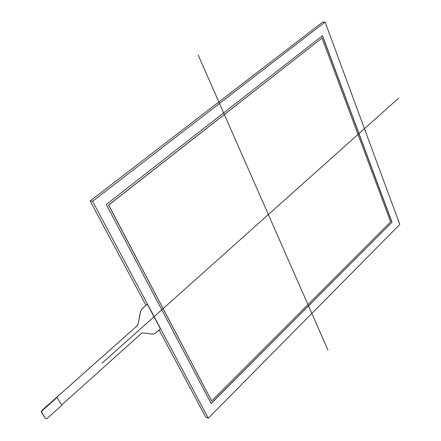 <?xml version="1.0" encoding="UTF-8"?>
<svg xmlns="http://www.w3.org/2000/svg" width="441" height="441" viewBox="0 0 441 441"><rect width="100%" height="100%" fill="white"/><g stroke="black" fill="none" stroke-linecap="round" stroke-linejoin="round"><path stroke-width="0.66" d="M142.008 308.766L140.657 311.407L142.008 308.766L147.189 304.202L142.123 308.794M140.657 311.407L138 324.383L140.536 311.379M48.769 404.391L137.261 325.695L138 324.383M137.884 324.35L137.145 325.662M147.311 304.235L160.381 328.721L155.32 333.313L152.944 334.168L142.669 332.938L141.456 333.374L61.696 404.97M43.532 415.654L45.588 418.713L46.933 418.674L61.872 405.257L57.038 397.462L41.978 410.863L41.658 410.72L41.355 412.214L43.538 415.648M41.355 412.214L41.674 412.357L41.978 410.863M41.674 412.357L45.324 418.459M48.708 404.287L41.658 410.72M137.261 325.695L56.702 397.324L57.038 397.462M322.029 38.08L390.649 221.834L211.663 400.924L390.649 221.834L322.029 38.08L108.673 205.059L211.663 400.924L108.558 205.043L322.029 38.08L108.558 205.043M392.032 222.236L211.162 403.515L106.281 204.497L322.498 35.671L392.032 222.236L211.162 403.515L106.281 204.497L322.498 35.671L392.032 222.236L211.107 403.41M322.393 35.749L391.911 222.22M325.122 22.05L92.588 201.294L208.306 418.167L399.789 224.475L325.122 22.05L322.443 22.276L90.14 200.975L92.588 201.294L325.122 22.05L399.789 224.475L208.306 418.167L205.815 417.247L159.091 329.89M145.938 305.304L90.14 200.975M198.213 55.103L327.933 350.011M102.174 363.059L398.758 98.029M211.663 400.924L108.673 205.059M208.306 418.167L92.588 201.294"/></g></svg>
